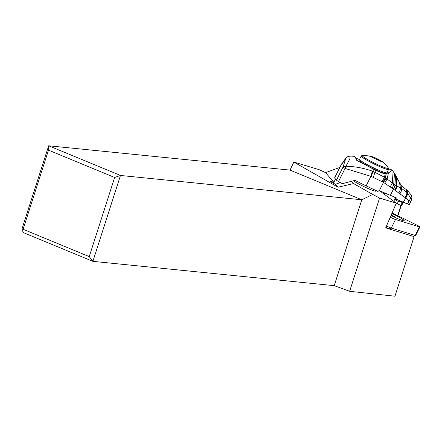 <?xml version="1.0" encoding="UTF-8"?>
<svg xmlns="http://www.w3.org/2000/svg" width="442" height="442" viewBox="0 0 442 442"><rect width="100%" height="100%" fill="white"/><g stroke="black" fill="none" stroke-linecap="round" stroke-linejoin="round"><path stroke-width="0.66" d="M290.007 170.104L361.799 199.773L120.473 175.457L114.644 177.48L48.504 150.142L48.675 145.788L290.007 170.104L293.864 162.07L338.053 187.226L353.589 183.557L372.705 194.441L361.799 199.773L334.224 285.659L349.644 291.295L394.949 296.212L414.088 236.603L413.447 236.282M334.224 285.659L92.892 261.349L23.929 232.846L22.1 230.475L22.188 228.293L48.675 145.788L120.473 175.457L92.892 261.349L89.24 256.603L23.1 229.271L22.1 230.475M293.864 162.07L319.063 169.645L325.572 172.629L339.832 167.413M325.572 172.629L333.843 182.303M333.771 182.441L333.716 182.413A4.613 0.459 26.1 0 0 330.307 181.242A4.613 0.459 26.1 0 0 334.097 183.607A4.613 0.459 26.1 0 0 335.18 184.126L338.053 187.226M353.589 183.557L351.655 181.303M372.705 194.441L379.579 198.049L396.303 203.187L379.899 190.961A7.166 0.713 26.1 0 1 379.33 190.69A1.431 1.392 139.5 0 0 378.043 191.502L366.125 185.867L370.899 176.33L345.097 168.435L338.528 181.552A35.83 3.486 26.6 0 0 342.329 183.701L354.539 180.48L355.39 180.568A35.83 3.486 26.6 0 0 366.125 185.867M394.524 197.143L392.861 196.32M353.429 180.8A13.614 1.354 26.1 0 0 374.164 190.889A13.614 1.354 26.1 0 0 376.148 191.099A13.614 1.354 26.1 0 0 376.103 190.85M401.203 205.547L397.922 215.762M400.949 205.469L397.667 215.635M396.303 203.187L385.684 227.868L414.088 236.603M379.579 198.049L349.644 291.295M114.644 177.48L89.24 256.603M48.504 150.142L23.1 229.271M340.285 182.557L335.544 184.292M384.153 194.132L384.717 192.994M381.275 161.623L380.496 160.755A21.498 20.846 -40.5 0 1 386.601 165.584C381.706 160.7 381.982 161.402 376.634 158.457L376.335 159.38M371.556 156.468L372.926 157.258L372.457 157.507M371.993 156.706L372.523 156.971M359.595 159.33A15.227 1.514 26.1 0 0 359.794 159.805A15.227 1.514 -153.9 0 0 374.153 168.137A15.227 1.514 -153.9 0 0 386.943 172.728C385.474 173.491 387.485 174.236 381.413 172.319C374.098 169.695 360.468 162.341 359.926 160.943L359.595 159.33L361.219 156.015L362.346 155.297L370.75 156.12L375.065 157.728L372.612 156.794M374.601 158.429L374.965 157.689L380.827 160.789M372.346 157.363L381.75 161.783M362.346 155.297A14.719 1.464 26.1 0 0 362.269 155.882A21.498 20.846 -40.5 0 1 372.926 157.258L372.534 157.341M381.374 161.424L381.739 161.739M393.413 189.071L390.192 186.927L392.319 182.922L393.109 171.435L395.573 175.049L394.966 185.06A7.066 4.812 125.4 0 1 393.413 189.071L405.513 197.928L407.43 193.11L406.905 192.557L401.673 188.441L395.004 185.088L385.341 177.634L382.982 182.132L371.391 176.502L372.921 171.341L372.319 171.109C363.368 167.993 354.561 166.385 345.898 166.286L345.097 168.435A5.376 0.525 26.6 0 1 343.047 167.037L336.478 180.159A5.376 0.525 26.6 0 0 338.528 181.552M373.512 169.159L381.33 172.894L385.258 173.739L386.308 173.54L385.341 177.634L372.921 171.341L373.512 169.159L356.672 160.302L354.838 156.346L350.44 156.076C346.152 156.728 346.871 157.49 345.644 158.385L341.506 164.441L345.528 159.219L343.047 167.037M336.478 180.159L334.666 178.038L341.23 164.927A5.376 0.525 -153.4 0 1 341.163 164.761L341.754 163.728M341.163 164.761L334.594 177.872A5.376 0.525 26.6 0 0 334.666 178.038M388.695 168.921L391.7 169.861L391.783 170.734L388.463 172.872L387.159 178.855L384.684 183.209L383.457 182.441L379.324 190.69L379.943 190.822A25.078 2.442 26.6 0 0 390.358 195.342A71.654 6.973 -153.4 0 1 395.817 197.513L396.209 197.789M386.308 173.54L388.463 172.872M382.087 173.209A16.84 1.641 -153.4 0 1 381.33 172.894L381.695 173.06M359.512 159.562L355.832 158.153M390.192 186.927L384.684 183.209M395.004 185.088A7.066 4.845 125 0 1 393.474 189.11L390.358 195.342M407.43 193.11L410.833 198.176L411.231 195.021M395.817 197.513L396.336 199.259A71.654 6.973 -153.4 0 1 403.353 202.232A28.664 2.79 26.6 0 0 407.491 203.955A5.376 0.525 26.6 0 0 409.342 204.442L410.894 201.337A5.376 0.525 -153.4 0 1 409.043 200.856L410.833 198.176L411.325 200.226C411.596 197.977 412.414 198.795 411.237 195.016L407.021 190.043L407.623 193.336A6.105 2.514 123.6 0 1 405.684 198.033L409.043 200.856L407.491 203.955M396.336 199.259L394.319 196.905M403.353 202.232L405.684 198.033M407.021 190.043L406.507 189.679L407.231 192.9A6.16 2.658 122.2 0 1 405.391 197.85M406.507 189.679L406.115 189.408L406.905 192.557A6.199 2.79 122.3 0 1 405.087 197.651M399.844 200.729L399.248 201.132L402.281 202.563L403.325 201.994M403.165 202.85L402.281 202.563L400.844 205.436L401.623 205.685L402.739 203.453L403.844 202.442M395.701 198.187L394.916 199.055A6.448 0.63 26.6 0 0 394.872 199.093A6.448 0.63 26.6 0 0 398.347 201.491L399.248 201.132M398.347 201.491L397.231 203.723L400.844 205.436M396.297 203.204A6.448 0.63 26.6 0 0 397.231 203.723M350.186 156.076L349.81 158.965L345.898 166.286L343.279 166.507M391.17 215.121A9.166 0.912 -153.9 0 1 394.286 216.586L394.137 217.011M392.126 212.9L417.541 225.464A2.867 0.287 -153.9 0 1 419.9 226.934A2.867 0.287 -153.9 0 1 419.441 226.879L395.474 219.514A4.298 0.425 -153.9 0 1 390.297 217.144M391.032 215.442A11.105 1.105 26.1 0 0 402.43 220.503A11.105 1.105 26.1 0 0 404.165 220.768A11.105 1.105 26.1 0 0 391.866 213.497M386.507 225.95A4.298 0.425 26.1 0 0 391.269 228.094L415.237 235.459L419.441 226.879M385.883 227.409L389.164 228.939L413.132 236.304L415.673 235.536A2.867 0.287 -153.9 0 1 415.237 235.459L413.132 236.304M419.9 226.934L415.695 235.514A2.867 0.287 -153.9 0 1 415.673 235.536M333.716 182.413L333.323 183.215M379.656 160.048L379.369 160.634M362.269 155.882A14.719 1.464 26.1 0 0 377.203 164.43A14.719 1.464 26.1 0 0 388.446 168.082L388.446 168.082A14.719 1.464 26.1 0 0 388.319 167.916M361.219 156.015A15.227 1.514 26.1 0 0 361.418 156.49A15.227 1.514 26.1 0 0 375.777 164.816A15.227 1.514 26.1 0 0 388.568 169.413L388.446 168.082L386.606 165.59M360.274 161.208A14.15 1.403 26.1 0 0 375.043 169.618A14.15 1.403 26.1 0 0 385.325 172.778M371.391 176.502L370.899 176.33L372.319 171.109M382.982 182.132L383.457 182.441A7.166 1.691 124.4 0 0 385.988 178.049M382.17 181.634L384.446 177.076L385.258 173.739M373.368 177.264L375.601 170.17M387.291 172.021A17.912 1.746 -153.4 0 1 388.479 172.866M386.667 173.098A16.84 1.641 -153.4 0 1 387.004 173.347M394.468 173.264L393.734 184.121A7.111 4.376 127.7 0 1 391.943 188.137M394.723 190.054A7.011 4.647 126.3 0 0 396.352 185.889L396.667 177.22L395.573 175.049M406.115 189.408C405.353 189.088 403.656 187.53 401.021 184.734L400.607 184.22L401.673 188.441A6.669 3.718 125.8 0 1 399.839 193.867M400.607 184.22L399.507 182.701L400.408 187.8A6.763 3.928 123.7 0 1 398.706 193.043M399.507 182.701L397.054 178.109L396.883 186.17A6.984 4.558 127 0 1 395.203 190.43M398.435 200.132A6.111 0.597 26.6 0 0 399.673 200.812M341.23 164.927L341.506 164.441M395.474 219.514L391.269 228.094L389.164 228.939M375.921 191.209L376.208 190.635M380.457 160.695L380.275 161.065M386.943 172.728L388.568 169.413M372.949 157.346L372.777 157.7M391.706 169.861L393.109 171.435M410.894 201.337L411.325 200.237M397.054 178.109L396.667 177.22M393.767 201.298L394.872 199.093M333.373 183.242L335.495 179.004"/></g></svg>
